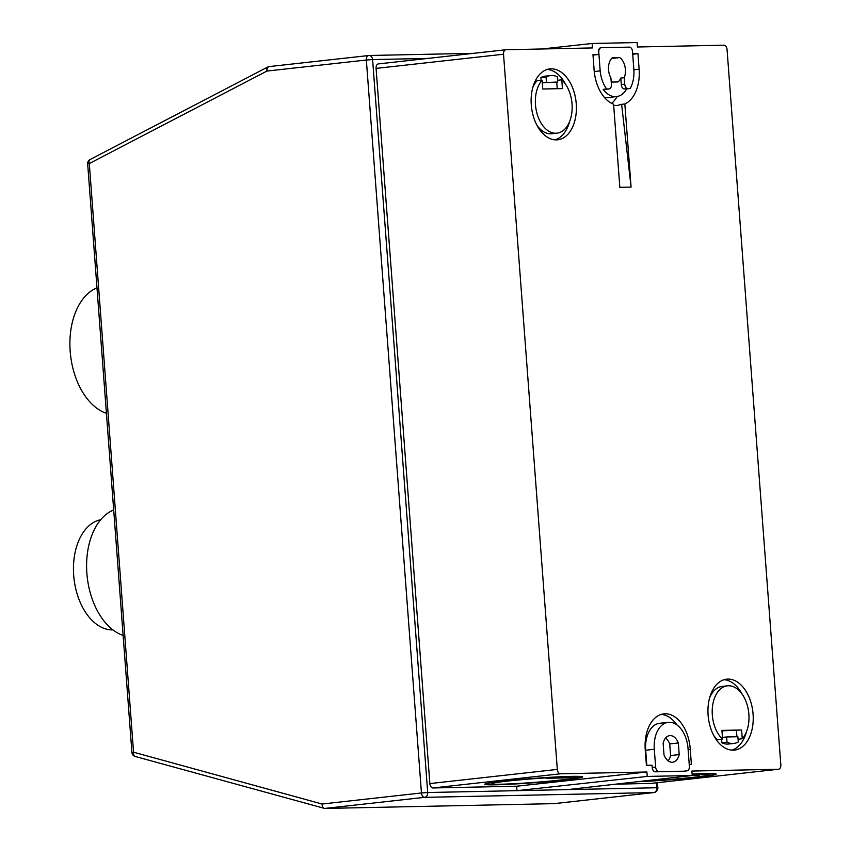 <?xml version="1.0" encoding="UTF-8"?>
<svg xmlns="http://www.w3.org/2000/svg" width="851" height="851" viewBox="0 0 851 851"><rect width="100%" height="100%" fill="white"/><g stroke="black" fill="none" stroke-linecap="round" stroke-linejoin="round"><path stroke-width="1.28" d="M112.97 629.921A55.517 34.934 -96.3 0 1 112.853 629.921A55.517 34.934 -96.3 0 1 73.973 578.382A55.517 34.934 -96.3 0 1 100.716 519.716M753.082 714.17A35.668 22.445 83.7 0 0 726.648 679.183A35.668 22.445 83.7 0 0 708.096 715.106A35.668 22.445 83.7 0 0 734.53 750.093A35.668 22.445 83.7 0 0 753.082 714.17M742.285 694.395A35.668 22.445 83.7 0 0 724.095 679.704M738.072 739.232L742.263 738.764A28.987 18.233 83.7 0 0 748.869 714.255A28.987 18.233 83.7 0 0 727.392 685.832A28.987 18.233 83.7 0 0 712.319 715.021A28.987 18.233 83.7 0 0 722.584 739.168L717.414 739.742A28.987 18.233 83.7 0 1 713.723 735.455M727.392 685.832L722.222 686.406A28.987 18.233 83.7 0 0 709.564 698.033M576.255 103.886A35.668 22.445 83.7 0 0 549.82 68.899A35.668 22.445 83.7 0 0 531.269 104.822A35.668 22.445 83.7 0 0 557.703 139.798A35.668 22.445 83.7 0 0 576.255 103.886M565.458 84.1A35.668 22.445 83.7 0 0 547.267 69.42M536.896 125.171A28.987 18.233 83.7 0 0 551.799 133.735L556.958 133.16A28.987 18.233 83.7 0 0 572.032 103.971A28.987 18.233 83.7 0 0 561.777 79.813L557.586 80.281M532.737 87.738A28.987 18.233 83.7 0 1 536.928 80.802L542.087 80.228A28.987 18.233 83.7 0 0 535.481 104.726A28.987 18.233 83.7 0 0 556.958 133.16M641.973 781.186A42.359 1.862 175.7 0 0 693.99 777.229A42.359 1.862 175.7 0 0 709.521 774.612A42.359 1.862 175.7 0 0 707.543 774.208L704.883 774.048M636.814 781.771A49.05 2.159 175.7 0 0 698.203 777.144A49.05 2.159 175.7 0 0 716.191 774.112A49.05 2.159 175.7 0 0 692.118 774.059M551.203 777.74L565.958 777.878L573.989 776.984A42.359 1.862 -4.3 0 1 575.967 777.399A42.359 1.862 -4.3 0 1 560.437 780.016A42.359 1.862 -4.3 0 1 515.685 783.622A42.359 1.862 -4.3 0 1 491.484 783.75A42.359 1.862 -4.3 0 1 507.015 781.133A42.359 1.862 -4.3 0 1 554.309 777.399L554.288 777.069M491.484 783.75L491.452 783.303A42.359 1.862 -4.3 0 1 499.601 781.58M564.66 779.931A49.05 2.159 -4.3 0 1 512.834 784.101A49.05 2.159 -4.3 0 1 484.815 784.25A49.05 2.159 -4.3 0 1 502.803 781.218A49.05 2.159 -4.3 0 1 554.629 777.048A49.05 2.159 -4.3 0 1 582.637 776.899A49.05 2.159 -4.3 0 1 564.66 779.931M499.803 784.228A49.05 2.159 -4.3 0 1 485.059 784.005M113.694 509.962A64.655 40.678 83.7 0 0 86.876 573.361A64.655 40.678 83.7 0 0 123.129 635.431M106.428 413.331A64.655 40.678 -96.3 0 1 70.176 351.25A64.655 40.678 -96.3 0 1 96.993 287.861M611.231 82.079L618.103 81.93A13.382 8.414 83.7 0 0 620.794 78.058L624.24 77.675L624.73 84.164A4.457 2.808 -96.3 0 0 627.878 88.557L630.165 88.504L626.719 88.887A26.753 16.829 -96.3 0 1 616.475 96.61A26.753 16.829 -96.3 0 1 603.21 89.376L606.657 88.993A26.753 16.829 -96.3 0 1 600.178 70.867L594.253 71.527M611.614 58.464L619.741 57.56A13.382 8.414 -96.3 0 1 625.4 69.452A13.382 8.414 -96.3 0 1 624.24 77.675M427.734 58.421L372.6 59.57L427.702 792.526L516.972 790.664L647.239 776.431L692.225 775.495L567.585 789.611L516.972 790.664L516.642 786.218L646.909 771.995L560.447 773.793L432.999 787.962L516.642 786.218M432.999 787.962A4.457 2.808 -96.3 0 1 429.851 783.58L376.078 68.399A4.457 2.808 -96.3 0 1 378.397 63.91A4.457 2.808 -96.3 0 1 378.557 63.899L505.696 49.762M600.178 70.867L598.774 52.219A4.457 2.808 -96.3 0 1 601.093 47.73A4.457 2.808 -96.3 0 1 601.253 47.72L629.357 47.135A4.457 2.808 83.7 0 1 632.506 51.517L633.835 69.282A26.753 16.829 -96.3 0 1 630.165 88.504M613.677 105.407L617.379 105.481L621.613 104.322L631.08 187.092L619.836 187.326L613.592 104.194A35.668 22.445 -96.3 0 1 594.189 70.888L592.966 54.592L598.593 54.475L598.434 52.251A4.457 2.808 -96.3 0 1 600.753 47.762A4.457 2.808 -96.3 0 1 600.902 47.752L600.902 47.752M632.708 54.241L637.952 53.656L632.676 53.762M637.952 53.656L639.122 69.208A35.668 22.445 -96.3 0 1 624.836 103.96L631.08 187.092M646.824 765.326L645.696 750.242L654.302 749.284L655.642 767.049A4.457 2.808 -96.3 0 0 658.78 771.432L683.459 771.229A4.457 2.808 83.7 0 0 683.619 771.219A4.457 2.808 83.7 0 0 683.768 771.197M683.459 771.229L655.344 771.814A4.457 2.808 -96.3 0 1 652.196 767.432L652.026 765.209L646.409 765.326L645.239 749.784A35.668 22.445 -96.3 0 1 663.791 713.861A35.668 22.445 -96.3 0 1 690.267 749.465L691.384 764.389L689.236 764.443M378.397 63.91L505.845 49.741A4.457 2.808 83.7 0 1 506.005 49.73L592.466 47.933L592.126 43.486L637.112 42.55L637.452 46.996L723.903 45.188A4.457 2.808 83.7 0 1 727.052 49.571L780.824 764.751A4.457 2.808 83.7 0 1 778.505 769.24A4.457 2.808 83.7 0 1 778.346 769.251L691.895 771.059L692.225 775.495M505.845 49.741A4.457 2.808 83.7 0 0 503.526 54.23L376.078 68.399M429.851 783.58L557.309 769.41L503.526 54.23M557.309 769.41A4.457 2.808 83.7 0 0 560.447 773.793M647.239 776.431L646.909 771.995M651.206 783.388A4.457 2.808 -96.3 0 1 651.047 783.409A4.457 2.808 -96.3 0 1 650.887 783.42L778.346 769.251M615.752 784.154L650.887 783.42M541.779 48.986L592.126 43.486M553.841 803.674L653.738 792.568L424.596 797.344L324.699 808.45L554.161 803.642M582.361 776.697A49.05 2.159 -4.3 0 1 567.819 779.122M571.34 776.835L573.957 776.548A42.359 1.862 -4.3 0 1 575.936 776.952L575.967 777.399M567.617 776.474A42.359 1.862 -4.3 0 1 571.308 776.452L566.915 777.388L555.66 777.623L558.756 776.835M565.958 777.878L546.278 778.293L554.309 777.399M560.075 776.772L560.096 777.133A42.359 1.862 -4.3 0 1 571.34 776.899M555.66 777.623L560.096 777.133M699.713 774.623L692.171 774.804L700.458 774.612L704.862 773.676A42.359 1.862 175.7 0 0 701.171 773.687M701.362 776.335A49.05 2.159 175.7 0 0 715.914 773.91M709.521 774.612L709.489 774.165A42.359 1.862 175.7 0 0 707.511 773.761M699.479 774.655L707.543 774.208M692.203 775.25L699.511 775.101M692.15 774.516L693.618 773.995M704.894 774.123A42.359 1.862 175.7 0 0 693.65 774.357M542.278 82.717L557.713 82.026L557.32 76.76A28.987 18.233 83.7 0 0 550.554 75.548A28.987 18.233 83.7 0 0 546.076 76.994L540.906 77.569A28.987 18.233 83.7 0 1 545.395 76.122L550.554 75.548M546.47 82.26L546.076 76.994M541.108 80.334L540.906 77.569M542.289 82.813L557.713 82.026M542.087 80.228L542.757 89.004L562.437 88.6L561.777 79.813M557.235 88.706L556.735 82.132M555.097 139.851A35.668 22.445 83.7 0 0 569.617 121.533M592.998 55.102L598.593 54.475M619.741 57.56L612.39 57.719A13.382 8.414 83.7 0 0 610.922 77.952L611.412 84.451A4.457 2.808 83.7 0 1 609.093 88.94A4.457 2.808 83.7 0 1 608.933 88.951L606.657 88.993M617.124 96.514A35.668 22.445 -96.3 0 1 611.646 103.333M621.613 104.322L624.836 103.96M721.956 730.849L741.604 729.977L721.925 730.392L722.584 739.168M727.031 742.221A28.987 18.233 83.7 0 0 733.796 743.444A28.987 18.233 83.7 0 0 738.274 741.987L737.881 736.732L726.637 736.966L727.031 742.221L721.871 742.795A28.987 18.233 83.7 0 0 728.626 744.019L733.796 743.444M722.446 737.434L726.637 736.966M741.604 729.977L742.263 738.764M736.434 730.552L736.902 736.753M721.605 739.285L721.871 742.795M731.924 750.135A35.668 22.445 83.7 0 0 746.444 731.817M688.129 749.699L690.267 749.465M661.227 714.383A35.668 22.445 -96.3 0 1 676.939 724.946M654.302 749.284A26.753 16.829 -96.3 0 1 668.216 722.339A26.753 16.829 -96.3 0 1 688.055 748.72L689.374 766.347A4.457 2.808 83.7 0 1 687.055 770.836L683.619 771.219M645.696 750.242A26.753 16.829 -96.3 0 1 659.61 723.297L668.216 722.339M664.014 754.901A13.382 8.414 83.7 0 0 672.652 762.23A13.382 8.414 83.7 0 0 679.204 754.582L678.321 742.966A13.382 8.414 83.7 0 0 669.694 735.636A13.382 8.414 83.7 0 0 663.142 743.285L664.014 754.901M668.131 760.805A13.382 8.414 83.7 0 0 670.588 755.539L679.204 754.582M665.599 738.008A13.382 8.414 83.7 0 1 669.716 743.923L670.588 755.539M669.716 743.923L678.321 742.966M620.794 78.058L621.283 84.547A4.457 2.808 -96.3 0 0 624.432 88.94L626.719 88.887M605.806 89.291A4.457 2.808 83.7 0 1 605.646 89.323A4.457 2.808 83.7 0 1 605.486 89.334L603.21 89.376M322.072 804.014C322.135 806.716 323.018 808.195 324.699 808.45L135.192 756.465A4.457 2.744 -74.6 0 1 133.564 752.22L322.072 804.014L421.447 792.962L366.345 60.017L266.959 71.058L89.302 163.552L133.564 752.22L131.926 752.497A4.457 4.457 0 0 0 135.192 756.465A4.457 2.744 -74.6 0 0 135.681 756.518M567.585 789.611L656.844 787.749L656.472 782.803M268.448 66.867A4.457 2.627 62.5 0 0 267.714 67.048A4.457 2.627 62.5 0 0 266.959 71.058A4.457 2.808 -96.3 0 1 269.278 66.569A4.457 2.808 -96.3 0 1 269.437 66.559L368.504 55.549M633.878 69.782L639.122 69.208M655.642 767.049L652.196 767.432M658.78 771.432L655.344 771.814M624.432 88.94L627.878 88.557M605.486 89.334L608.933 88.951M621.283 84.547L624.73 84.164M421.447 792.962A4.457 2.808 83.7 0 0 424.596 797.344A4.457 3.457 -91.2 0 0 427.702 792.526L421.447 792.962M554.001 803.663L653.898 792.558A4.457 4.457 0 0 0 657.855 787.792L656.844 787.749A4.457 3.457 88.8 0 1 653.738 792.568A4.457 2.808 83.7 0 0 653.898 792.558A4.457 2.808 83.7 0 0 654.61 792.324M473.677 53.315L369.057 55.496A4.457 4.457 0 0 0 368.664 55.528A4.457 2.808 -96.3 0 0 366.345 60.017L372.6 59.57A4.457 3.457 -91.2 0 0 369.057 55.496A4.457 3.457 -91.2 0 0 368.813 55.517A4.457 2.808 -96.3 0 0 368.664 55.528L269.278 66.569A4.457 4.457 0 0 0 267.714 67.048L90.046 159.541A4.457 2.627 62.5 0 0 89.302 163.552L87.664 163.828L131.926 752.497M616.475 96.61L604.827 97.897M605.646 89.323L609.093 88.94M657.461 782.697L657.855 787.792M90.046 159.541A4.457 4.457 0 0 0 87.664 163.828M651.047 783.409L778.505 769.24"/></g></svg>
